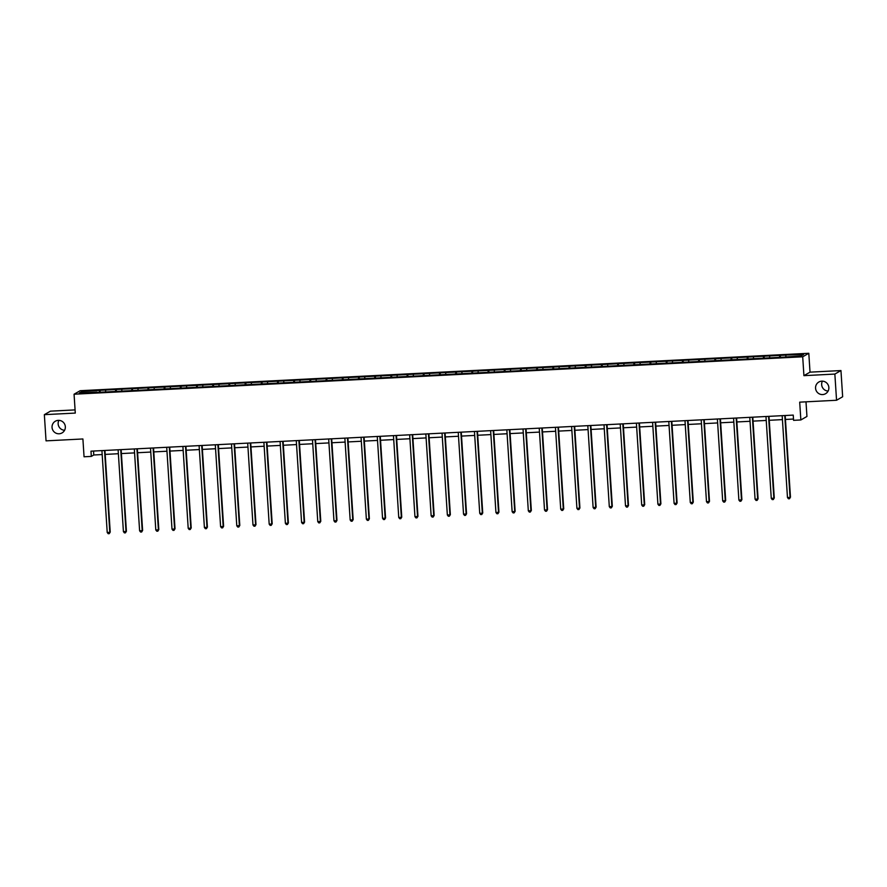 <?xml version="1.0" encoding="UTF-8"?>
<svg xmlns="http://www.w3.org/2000/svg" width="887" height="887" viewBox="0 0 887 887"><rect width="100%" height="100%" fill="white"/><g stroke="black" fill="none" stroke-linecap="round" stroke-linejoin="round"><path stroke-width="1.33" d="M64.596 430.273A6.741 6.63 60.1 0 1 58.897 420.36M65.339 426.725A6.741 6.63 60.1 0 1 62.057 432.911A6.741 6.63 60.1 0 1 52.045 427.412A6.741 6.63 60.1 0 1 55.327 421.225A6.741 6.63 60.1 0 1 65.339 426.725M828.103 391.056A6.741 6.63 60.1 0 1 822.404 381.155M828.857 387.519A6.741 6.63 60.1 0 1 825.575 393.706A6.741 6.63 60.1 0 1 815.563 388.196A6.741 6.63 60.1 0 1 818.845 382.02A6.741 6.63 60.1 0 1 828.857 387.519M75.085 409.894L50.448 411.158L44.35 414.661L46.046 440.861L82.901 438.965L84.054 456.783L91.317 456.406L93.789 454.987L102.182 454.554M808.8 353.281L80.163 390.712L74.064 394.216L802.702 356.796L808.8 353.281L810.019 372.152L803.921 375.656L834.855 374.07L840.954 370.555L810.019 372.152M840.954 370.555L842.65 396.755L836.552 400.259L799.697 402.155L800.85 419.961L806.948 416.458L805.995 401.833M834.855 374.07L836.552 400.259M97.016 392.409L782.822 357.195L801.072 355.942L803.578 354.501L786.525 355.055L780.294 355.377L780.427 357.317M96.938 392.098L79.287 393.008L81.792 391.566L100.054 390.313L100.176 392.254M780.294 355.377L100.054 390.313M800.85 419.961L793.577 420.338L793.244 415.105L90.984 451.173L91.317 456.406M105.675 390.335L105.564 391.655M115.643 389.825L115.51 391.466M121.874 389.504L121.763 390.823M131.841 388.994L131.697 390.635M138.073 388.672L137.962 389.992M148.04 388.162L147.896 389.803M154.26 387.841L154.15 389.16M164.228 387.331L164.095 388.972M170.459 387.009L170.348 388.329M180.427 386.499L180.294 388.14M186.658 386.178L186.547 387.497M196.626 385.668L196.482 387.309M202.857 385.346L202.746 386.665M212.825 384.836L212.68 386.477M219.056 384.514L218.945 385.834M229.023 384.004L228.879 385.645M235.243 383.683L235.133 385.002M245.211 383.173L245.078 384.814M251.442 382.851L251.331 384.171M261.41 382.341L261.277 383.971M267.641 382.02L267.53 383.339M277.609 381.51L277.465 383.14M283.84 381.188L283.729 382.508M293.808 380.678L293.664 382.308M300.028 380.357L299.917 381.676M309.995 379.847L309.862 381.477M316.227 379.525L316.116 380.845M326.194 379.015L326.061 380.645M332.425 378.694L332.315 380.013M342.393 378.184L342.249 379.813M348.624 377.862L348.513 379.181M358.592 377.352L358.448 378.982M364.823 377.03L364.712 378.35M374.791 376.52L374.647 378.15M381.011 376.199L380.9 377.518M390.979 375.689L390.845 377.319M397.21 375.367L397.099 376.687M407.177 374.857L407.044 376.487M413.409 374.536L413.298 375.855M423.376 374.026L423.232 375.656M429.607 373.704L429.496 375.024M439.575 373.194L439.431 374.824M445.806 372.873L445.684 374.192M455.763 372.363L455.63 373.992M461.994 372.041L461.883 373.36M471.962 371.531L471.829 373.161M478.193 371.209L478.082 372.529M488.16 370.699L488.016 372.329M494.392 370.378L494.281 371.697M504.359 369.868L504.215 371.498M510.59 369.546L510.48 370.866M520.558 369.036L520.414 370.666M526.778 368.715L526.667 370.034M536.746 368.205L536.613 369.835M542.977 367.883L542.866 369.203M552.945 367.373L552.812 369.003M559.176 367.052L559.065 368.371M569.144 366.542L568.999 368.172M575.375 366.22L575.264 367.54M585.342 365.71L585.198 367.34M591.574 365.389L591.452 366.708M601.53 364.867L601.397 366.508M607.761 364.557L607.65 365.876M617.729 364.036L617.596 365.677M623.96 363.725L623.849 365.045M633.928 363.204L633.784 364.845M640.159 362.894L640.048 364.213M650.127 362.373L649.983 364.014M656.358 362.062L656.247 363.382M666.325 361.541L666.181 363.182M672.546 361.231L672.435 362.539M682.513 360.71L682.38 362.351M688.744 360.399L688.634 361.708M698.712 359.878L698.579 361.519M704.943 359.557L704.832 360.876M714.911 359.047L714.767 360.687M721.142 358.725L721.031 360.044M731.11 358.215L730.966 359.856M737.341 357.893L737.219 359.213M747.297 357.383L747.164 359.024M753.529 357.062L753.418 358.381M763.496 356.552L763.363 358.193M769.728 356.23L769.617 357.55M779.695 355.72L779.551 357.361M785.926 355.399L785.815 356.718M803.921 375.656L802.702 356.796M44.35 414.661L75.284 413.076L74.064 394.216M105.198 454.399L118.381 453.723M121.397 453.567L134.569 452.891M137.596 452.736L150.768 452.06M153.795 451.904L166.967 451.228M169.982 451.073L183.165 450.396M186.181 450.241L199.353 449.565M202.38 449.41L215.552 448.733M218.579 448.578L231.751 447.902M234.778 447.747L247.95 447.07M250.966 446.915L264.149 446.239M267.164 446.083L280.336 445.407M283.363 445.252L296.535 444.575M299.562 444.42L312.734 443.744M315.75 443.589L328.933 442.912M331.949 442.757L345.121 442.081M348.147 441.926L361.319 441.249M364.346 441.094L377.518 440.418M380.545 440.262L393.717 439.575M396.733 439.42L409.916 438.743M412.932 438.588L426.104 437.912M429.131 437.757L442.303 437.08M445.329 436.925L458.501 436.249M461.517 436.094L474.7 435.417M477.716 435.262L490.888 434.586M493.915 434.43L507.087 433.754M510.114 433.599L523.286 432.923M526.313 432.767L539.484 432.091M542.5 431.936L555.683 431.259M558.699 431.104L571.871 430.428M574.898 430.273L588.07 429.596M591.097 429.441L604.269 428.765M607.285 428.609L620.468 427.933M623.483 427.778L636.655 427.102M639.682 426.946L652.854 426.27M655.881 426.115L669.053 425.438M672.08 425.283L685.252 424.607M688.268 424.452L701.451 423.775M704.466 423.62L717.638 422.944M720.665 422.789L733.837 422.112M736.864 421.957L750.036 421.281M753.052 421.125L766.235 420.449M769.251 420.294L782.423 419.618M785.45 419.462L793.499 419.052M81.792 391.566L82.879 392.819M99.444 390.657L99.311 392.298M93.534 451.039L93.789 454.987M764.095 356.208L764.228 358.148M747.907 357.04L748.029 358.98M731.708 357.871L731.83 359.812M715.51 358.703L715.632 360.643M699.311 359.534L699.444 361.475M683.123 360.366L683.245 362.306M666.924 361.197L667.046 363.138M650.725 362.029L650.847 363.969M634.527 362.861L634.66 364.801M618.328 363.692L618.461 365.632M602.14 364.524L602.262 366.464M585.941 365.355L586.063 367.296M569.742 366.187L569.864 368.127M553.543 367.018L553.676 368.959M537.356 367.85L537.478 369.79M521.157 368.682L521.279 370.622M504.958 369.513L505.08 371.453M488.759 370.345L488.892 372.285M472.56 371.176L472.693 373.117M456.373 372.008L456.495 373.948M440.174 372.839L440.296 374.78M423.975 373.682L424.097 375.611M407.776 374.514L407.909 376.443M391.588 375.345L391.71 377.274M375.389 376.177L375.511 378.106M359.191 377.008L359.313 378.937M342.992 377.84L343.125 379.769M326.793 378.671L326.926 380.601M310.605 379.503L310.727 381.432M294.406 380.335L294.528 382.264M278.208 381.166L278.33 383.095M262.009 381.998L262.142 383.927M245.821 382.829L245.943 384.77M229.622 383.661L229.744 385.601M213.423 384.492L213.545 386.433M197.224 385.324L197.357 387.264M181.026 386.155L181.159 388.096M164.838 386.987L164.96 388.927M148.639 387.819L148.761 389.759M132.44 388.65L132.562 390.59M116.241 389.482L116.374 391.422M784.773 415.537L790.062 497.396L787.468 497.529L782.168 415.67M785.195 415.515L790.472 497.152L789.497 498.727L788.454 498.782L787.468 497.529M790.472 497.152L789.497 498.727M768.574 416.369L773.863 498.228L771.269 498.361L765.98 416.502M768.996 416.347L774.273 497.984L773.298 499.558L772.255 499.614L771.269 498.361M774.273 497.984L773.298 499.558M752.376 417.2L757.664 499.059L755.07 499.193L749.781 417.333M752.797 417.178L758.086 498.816L757.099 500.39L756.068 500.445L755.07 499.193M758.086 498.816L757.099 500.39M736.177 418.032L741.477 499.891L738.882 500.024L733.582 418.165M736.609 418.01L741.887 499.647L740.9 501.222L739.869 501.277L738.882 500.024M741.887 499.647L740.9 501.222M719.978 418.864L725.278 500.723L722.683 500.856L717.383 418.997M720.41 418.841L725.688 500.479L724.712 502.053L723.67 502.109L722.683 500.856M725.688 500.479L724.712 502.053M703.79 419.695L709.079 501.554L706.484 501.687L701.196 419.828M704.211 419.673L709.489 501.31L708.513 502.885L707.471 502.94L706.484 501.687M709.489 501.31L708.513 502.885M687.591 420.527L692.88 502.386L690.286 502.519L684.997 420.66M688.013 420.505L693.29 502.142L692.315 503.716L691.283 503.772L690.286 502.519M693.29 502.142L692.315 503.716M671.392 421.358L676.692 503.217L674.087 503.35L668.798 421.491M671.814 421.336L677.103 502.973L676.116 504.548L675.085 504.603L674.087 503.35M677.103 502.973L676.116 504.548M655.194 422.19L660.493 504.049L657.899 504.182L652.599 422.323M655.626 422.168L660.904 503.805L659.928 505.379L658.886 505.435L657.899 504.182M660.904 503.805L659.928 505.379M639.006 423.021L644.295 504.88L641.7 505.013L636.4 423.154M639.427 422.999L644.705 504.648L643.729 506.211L642.687 506.266L641.7 505.013M644.705 504.648L643.729 506.211M622.807 423.853L628.096 505.712L625.501 505.845L620.213 423.986M623.228 423.831L628.506 505.479L627.53 507.042L626.488 507.098L625.501 505.845M628.506 505.479L627.53 507.042M606.608 424.685L611.897 506.544L609.302 506.677L604.014 424.818M607.03 424.662L612.318 506.311L611.331 507.874L610.3 507.929L609.302 506.677M612.318 506.311L611.331 507.874M590.409 425.516L595.709 507.375L593.115 507.508L587.815 425.649M590.842 425.494L596.119 507.142L595.133 508.706L594.102 508.761L593.115 507.508M596.119 507.142L595.133 508.706M574.211 426.348L579.51 508.207L576.916 508.34L571.616 426.481M574.643 426.325L579.921 507.974L578.945 509.537L577.903 509.593L576.916 508.34M579.921 507.974L578.945 509.537M558.023 427.179L563.312 509.038L560.717 509.171L555.428 427.312M558.444 427.157L563.722 508.805L562.746 510.369L561.704 510.424L560.717 509.171M563.722 508.805L562.746 510.369M541.824 428.011L547.113 509.87L544.518 510.003L539.229 428.144M542.245 427.989L547.523 509.637L546.547 511.2L545.516 511.256L544.518 510.003M547.523 509.637L546.547 511.2M525.625 428.842L530.914 510.701L528.319 510.834L523.031 428.975M526.046 428.82L531.335 510.468L530.348 512.032L529.317 512.087L528.319 510.834M531.335 510.468L530.348 512.032M509.426 429.674L514.726 511.533L512.132 511.666L506.832 429.807M509.859 429.652L515.136 511.3L514.161 512.863L513.118 512.919L512.132 511.666M515.136 511.3L514.161 512.863M493.239 430.505L498.527 512.364L495.933 512.498L490.633 430.638M493.66 430.483L498.937 512.132L497.962 513.695L496.92 513.75L495.933 512.498M498.937 512.132L497.962 513.695M477.04 431.337L482.328 513.196L479.734 513.329L474.445 431.47M477.461 431.315L482.739 512.963L481.763 514.527L480.721 514.582L479.734 513.329M482.739 512.963L481.763 514.527M460.841 432.169L466.13 514.028L463.535 514.161L458.246 432.302M461.262 432.146L466.551 513.795L465.564 515.358L464.533 515.414L463.535 514.161M466.551 513.795L465.564 515.358M444.642 433L449.942 514.859L447.347 514.992L442.048 433.133M445.074 432.978L450.352 514.626L449.365 516.19L448.334 516.245L447.347 514.992M450.352 514.626L449.365 516.19M428.443 433.832L433.743 515.691L431.149 515.824L425.849 433.965M428.876 433.81L434.153 515.458L433.178 517.021L432.135 517.077L431.149 515.824M434.153 515.458L433.178 517.021M412.255 434.663L417.544 516.522L414.95 516.655L409.661 434.796M412.677 434.641L417.954 516.289L416.979 517.853L415.936 517.908L414.95 516.655M417.954 516.289L416.979 517.853M396.057 435.495L401.345 517.354L398.751 517.487L393.462 435.628M396.478 435.473L401.756 517.121L400.78 518.684L399.738 518.74L398.751 517.487M401.756 517.121L400.78 518.684M379.858 436.326L385.146 518.185L382.552 518.318L377.263 436.459M380.279 436.315L385.568 517.953L384.581 519.516L383.55 519.571L382.552 518.318M385.568 517.953L384.581 519.516M363.659 437.158L368.959 519.017L366.364 519.15L361.064 437.302M364.091 437.147L369.369 518.784L368.393 520.347L367.351 520.403L366.364 519.15M369.369 518.784L368.393 520.347M347.471 438.001L352.76 519.849L350.165 519.982L344.866 438.134M347.892 437.978L353.17 519.616L352.194 521.179L351.152 521.234L350.165 519.982M353.17 519.616L352.194 521.179M331.272 438.832L336.561 520.68L333.967 520.813L328.678 438.965M331.694 438.81L336.971 520.447L335.996 522.011L334.953 522.066L333.967 520.813M336.971 520.447L335.996 522.011M315.073 439.664L320.362 521.512L317.768 521.645L312.479 439.797M315.495 439.642L320.784 521.279L319.797 522.842L318.766 522.898L317.768 521.645M320.784 521.279L319.797 522.842M298.875 440.495L304.174 522.343L301.58 522.476L296.28 440.628M299.307 440.473L304.585 522.11L303.598 523.674L302.567 523.729L301.58 522.476M304.585 522.11L303.598 523.674M282.676 441.327L287.976 523.175L285.381 523.308L280.081 441.46M283.108 441.305L288.386 522.942L287.41 524.505L286.368 524.561L285.381 523.308M288.386 522.942L287.41 524.505M266.488 442.158L271.777 524.006L269.182 524.139L263.894 442.291M266.909 442.136L272.187 523.773L271.211 525.337L270.169 525.392L269.182 524.139M272.187 523.773L271.211 525.337M250.289 442.99L255.578 524.838L252.983 524.971L247.695 443.123M250.711 442.968L255.988 524.605L255.012 526.168L253.97 526.224L252.983 524.971M255.988 524.605L255.012 526.168M234.09 443.822L239.379 525.669L236.785 525.803L231.496 443.955M234.512 443.799L239.8 525.437L238.814 527.011L237.783 527.055L236.785 525.803M239.8 525.437L238.814 527.011M217.892 444.653L223.191 526.501L220.597 526.645L215.297 444.786M218.324 444.631L223.602 526.268L222.626 527.843L221.584 527.887L220.597 526.645M223.602 526.268L222.626 527.843M201.704 445.485L206.993 527.344L204.398 527.477L199.098 445.618M202.125 445.462L207.403 527.1L206.427 528.674L205.385 528.719L204.398 527.477M207.403 527.1L206.427 528.674M185.505 446.316L190.794 528.175L188.199 528.308L182.91 446.449M185.926 446.294L191.204 527.931L190.228 529.506L189.186 529.55L188.199 528.308M191.204 527.931L190.228 529.506M169.306 447.148L174.595 529.007L172 529.14L166.712 447.281M169.727 447.126L175.016 528.763L174.029 530.337L172.998 530.382L172 529.14M175.016 528.763L174.029 530.337M153.107 447.979L158.407 529.838L155.802 529.971L150.513 448.112M153.54 447.957L158.817 529.594L157.831 531.169L156.799 531.213L155.802 529.971M158.817 529.594L157.831 531.169M136.908 448.811L142.208 530.67L139.614 530.803L134.314 448.944M137.341 448.789L142.619 530.426L141.643 532L140.601 532.045L139.614 530.803M142.619 530.426L141.643 532M120.721 449.642L126.009 531.501L123.415 531.635L118.126 449.776M121.142 449.62L126.42 531.258L125.444 532.832L124.402 532.876L123.415 531.635M126.42 531.258L125.444 532.832M104.522 450.474L109.811 532.333L107.216 532.466L101.927 450.607M104.943 450.452L110.221 532.089L109.245 533.664L108.203 533.719L107.216 532.466M110.221 532.089L109.245 533.664"/></g></svg>
